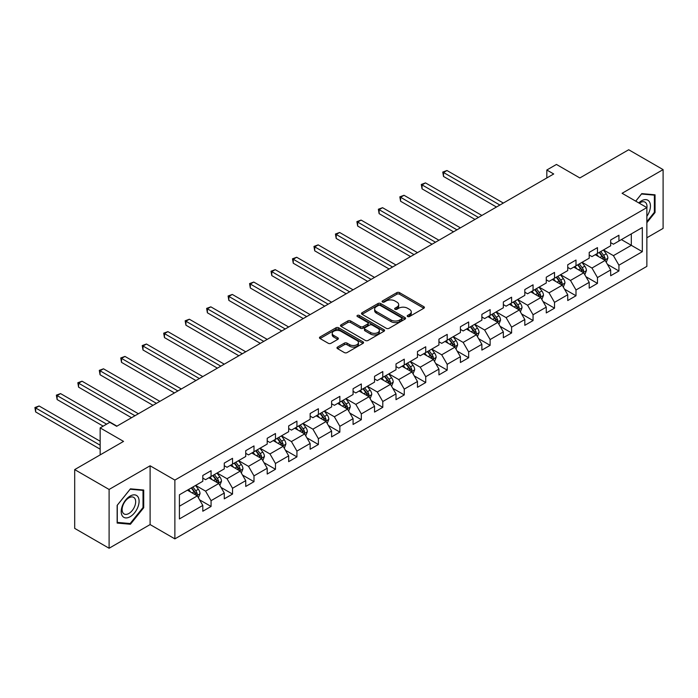 <?xml version="1.0" encoding="UTF-8"?>
<svg xmlns="http://www.w3.org/2000/svg" width="698" height="698" viewBox="0 0 698 698"><rect width="100%" height="100%" fill="white"/><g stroke="black" fill="none" stroke-linecap="round" stroke-linejoin="round"><path stroke-width="1.05" d="M407.606 316.526A1.335 0.768 0 0 0 409.499 316.526L423.843 308.246A1.911 1.099 0 0 0 424.401 307.46A1.911 1.099 0 0 0 423.843 306.684L399.535 292.645A1.911 1.099 0 0 0 396.83 292.645L382.478 300.934A1.335 0.768 0 0 0 382.085 301.475A1.335 0.768 0 0 0 382.478 302.025A1.335 0.768 0 0 0 384.371 302.025L386.23 300.951A6.116 3.525 0 0 1 394.876 300.951L396.9 302.121A6.116 3.525 0 0 1 398.689 304.616A6.116 3.525 0 0 1 396.9 307.111L395.042 308.184A1.335 0.768 0 0 0 394.649 308.734A1.335 0.768 0 0 0 395.042 309.275A1.335 0.768 0 0 0 396.935 309.275L398.794 308.202A6.116 3.525 0 0 1 407.431 308.202L409.464 309.371A6.116 3.525 0 0 1 411.253 311.866A6.116 3.525 0 0 1 409.464 314.362L407.606 315.435A1.335 0.768 0 0 0 407.213 315.985A1.335 0.768 0 0 0 407.606 316.526L407.606 315.435M337.535 347.081A1.911 1.099 0 0 0 336.977 347.857A1.911 1.099 0 0 0 337.535 348.642L344.358 352.577A1.911 1.099 0 0 0 347.063 352.577L362.995 343.372A1.911 1.099 0 0 0 363.553 342.596A1.911 1.099 0 0 0 362.995 341.811L338.687 327.781A1.911 1.099 0 0 0 335.982 327.781L320.042 336.977A1.911 1.099 0 0 0 319.483 337.762A1.911 1.099 0 0 0 320.042 338.539L328.287 343.294A1.911 1.099 0 0 0 330.983 343.294L337.806 339.359A1.911 1.099 0 0 0 338.364 338.582A1.911 1.099 0 0 0 337.806 337.797L333.723 335.441A5.113 2.949 0 0 1 332.222 333.356A5.113 2.949 0 0 1 335.38 330.625A5.113 2.949 0 0 1 340.947 331.271L356.948 340.511A5.113 2.949 0 0 1 358.449 342.596A5.113 2.949 0 0 1 355.291 345.318A5.113 2.949 0 0 1 349.724 344.681L347.063 343.137A1.911 1.099 0 0 0 344.358 343.137L337.535 347.081L337.535 348.642M646.863 237.774L663.1 228.403L663.1 169.614L628.697 149.747L579.846 177.955L556.454 164.449L546.822 170.007L553.706 173.977L116.662 426.304L109.787 422.325L100.154 427.891L100.154 454.904M109.097 489.464L109.097 548.253L150.105 524.573L150.105 465.784L109.097 489.464L74.695 469.597L123.546 441.398L100.154 427.891M150.105 465.784L174.875 480.084L646.863 207.585L646.863 266.374L174.875 538.873L174.875 480.084M663.1 169.614L622.093 193.285L646.863 207.585M386.36 328.322A1.911 1.099 0 0 0 389.065 328.322L405.006 319.126A1.911 1.099 0 0 0 405.564 318.34A1.911 1.099 0 0 0 405.006 317.564L380.689 303.525A1.911 1.099 0 0 0 377.993 303.525L362.053 312.73A1.911 1.099 0 0 0 361.494 313.507A1.911 1.099 0 0 0 362.053 314.283L386.36 328.322M357.926 316.822A1.335 0.768 0 0 1 359.287 317.005L383.979 331.262L368.064 340.45A1.911 1.099 0 0 1 365.359 340.45L341.052 326.411L341.052 324.858A1.911 1.099 0 0 0 340.493 325.634A1.911 1.099 0 0 0 341.052 326.411M341.052 324.858L347.866 320.914A1.911 1.099 0 0 1 350.571 320.914L360.43 326.612A1.911 1.099 0 0 0 363.135 326.612L367.654 323.994A1.911 1.099 0 0 0 368.212 323.218A1.911 1.099 0 0 0 367.654 322.432L357.393 316.508A1.335 0.768 0 0 1 357.001 315.967A1.335 0.768 0 0 1 357.83 315.252A1.335 0.768 0 0 1 359.287 315.417L384.005 329.692A1.911 1.099 0 0 1 384.563 330.468A1.911 1.099 0 0 1 384.005 331.245L384.005 329.692M109.097 548.253L74.695 528.386L74.695 469.597M199.576 499.829L211.066 506.46L211.066 500.667L224.276 493.032L224.276 498.834L232.53 494.071L232.53 488.268L245.74 480.643L245.74 486.445L253.993 481.672L253.993 475.879L267.203 468.253L267.203 474.047L275.466 469.283L275.466 463.481L288.675 455.855L288.675 461.657L296.929 456.885L296.929 451.091L310.139 443.466L310.139 449.259L318.393 444.495L318.393 438.693L331.602 431.067L331.602 436.869L339.865 432.097L339.865 426.304L353.075 418.678L353.075 424.471L361.328 419.707L361.328 413.905L374.538 406.28L374.538 412.082L382.792 407.318L382.792 401.516L396.01 393.89L396.01 399.684L404.264 394.92L404.264 389.118L417.474 381.492L417.474 387.294L425.728 382.53L425.728 376.728L438.937 369.102L438.937 374.896L447.2 370.132L447.2 364.33L460.41 356.704L460.41 362.506L468.663 357.742L468.663 351.94L481.873 344.315L481.873 350.117L490.127 345.344L490.127 339.542L503.337 331.916L503.337 337.719L511.599 332.955L511.599 327.153L524.809 319.527L524.809 325.329L533.063 320.556L533.063 314.763L546.272 307.129L546.272 312.931L554.526 308.167L554.526 302.365L567.736 294.739L567.736 300.541L575.998 295.769L575.998 289.975L589.208 282.341L589.208 288.143L597.462 283.379L597.462 277.577L610.671 269.952L610.671 275.754L618.925 270.981L618.925 265.188L642.326 251.681L642.326 227.531L631.315 233.882L631.315 245.321L642.326 251.681M211.066 506.46L202.804 511.233L202.804 505.431L179.412 518.937L179.412 494.786L202.804 481.28L202.804 475.478L211.066 470.714L211.066 476.507L224.276 468.882L224.276 463.088L232.53 458.316L232.53 464.118L245.74 456.492L245.74 450.69L253.993 445.926L253.993 451.728L267.203 444.094L267.203 438.3L275.466 433.528L275.466 439.33L288.675 431.704L288.675 425.902L296.929 421.138L296.929 426.94L310.139 419.306L310.139 413.513L318.393 408.74L318.393 414.542L331.602 406.917L331.602 401.114L339.865 396.351L339.865 402.153L353.075 394.518L353.075 388.725L361.328 383.952L361.328 389.754L374.538 382.129L374.538 376.327L382.792 371.563L382.792 377.365L396.01 369.739L396.01 363.937L404.264 359.165L404.264 364.967L417.474 357.341L417.474 351.539L425.728 346.775L425.728 352.577L438.937 344.952L438.937 339.149L447.2 334.386L447.2 340.179L460.41 332.553L460.41 326.751L468.663 321.987L468.663 327.79L481.873 320.164L481.873 314.362L490.127 309.598L490.127 315.391L503.337 307.766L503.337 301.964L511.599 297.2L511.599 303.002L524.809 295.376L524.809 289.574L533.063 284.81L533.063 290.604L546.272 282.978L546.272 277.185L554.526 272.412L554.526 278.214L567.736 270.588L567.736 264.786L575.998 260.022L575.998 265.816L589.208 258.19L589.208 252.397L597.462 247.624L597.462 253.426L610.671 245.801L610.671 239.999L618.925 235.235L618.925 241.028L642.326 227.531M208.859 477.781L218.771 483.505L205.561 491.13L195.649 485.407M202.804 478.104L205.561 479.692L211.066 476.507M205.561 491.13L211.066 500.667M218.771 483.505L224.276 493.032M230.331 465.392L240.234 471.106L227.025 478.732L217.122 473.017M224.276 465.706L227.025 467.294L232.53 464.118M227.025 478.732L232.53 488.268M240.234 471.106L245.74 480.643M251.795 452.993L261.706 458.717L248.497 466.343L238.585 460.619M245.74 453.316L248.497 454.904L253.993 451.728M248.497 466.343L253.993 475.879M261.706 458.717L267.203 468.253M273.258 440.604L283.17 446.319L269.96 453.944L260.049 448.229M267.203 440.918L269.96 442.506L275.466 439.33M269.96 453.944L275.466 463.481M283.17 446.319L288.675 455.855M294.731 428.206L304.633 433.929L291.424 441.555L281.521 435.831M288.675 428.528L291.424 430.116L296.929 426.94M291.424 441.555L296.929 451.091M304.633 433.929L310.139 443.466M316.194 415.816L326.106 421.531L312.896 429.165L302.984 423.442M310.139 416.13L312.896 417.718L318.393 414.542M312.896 429.165L318.393 438.693M326.106 421.531L331.602 431.067M337.658 403.418L347.569 409.141L334.359 416.767L324.448 411.043M331.602 403.741L334.359 405.329L339.865 402.153M334.359 416.767L339.865 426.304M347.569 409.141L353.075 418.678M359.13 391.028L369.033 396.743L355.823 404.378L345.92 398.654M353.075 391.342L355.823 392.93L361.328 389.754M355.823 404.378L361.328 413.905M369.033 396.743L374.538 406.28M380.593 378.63L390.505 384.354L377.295 391.979L367.384 386.264M374.538 378.953L377.295 380.541L382.792 377.365M377.295 391.979L382.792 401.516M390.505 384.354L396.01 393.89M402.057 366.241L411.968 371.964L398.759 379.59L388.847 373.866M396.01 366.555L398.759 368.143L404.264 364.967M398.759 379.59L404.264 389.118M411.968 371.964L417.474 381.492M423.529 353.842L433.432 359.566L420.222 367.192L410.319 361.477M417.474 354.165L420.222 355.753L425.728 352.577M420.222 367.192L425.728 376.728M433.432 359.566L438.937 369.102M444.992 341.453L454.904 347.176L441.694 354.802L431.783 349.079M438.937 341.767L441.694 343.355L447.2 340.179M441.694 354.802L447.2 364.33M454.904 347.176L460.41 356.704M466.465 329.055L476.368 334.778L463.158 342.404L453.246 336.689M460.41 329.377L463.158 330.965L468.663 327.79M463.158 342.404L468.663 351.94M476.368 334.778L481.873 344.315M487.928 316.665L497.831 322.389L484.621 330.014L474.719 324.291M481.873 316.979L484.621 318.576L490.127 315.391M484.621 330.014L490.127 339.542M497.831 322.389L503.337 331.916M509.392 304.276L519.303 309.991L506.094 317.616L496.182 311.901M503.337 304.59L506.094 306.178L511.599 303.002M506.094 317.616L511.599 327.153M519.303 309.991L524.809 319.527M530.864 291.877L540.767 297.601L527.557 305.227L517.654 299.503M524.809 292.192L527.557 293.788L533.063 290.604M527.557 305.227L533.063 314.763M540.767 297.601L546.272 307.129M552.327 279.488L562.23 285.203L549.021 292.828L539.118 287.114M546.272 279.802L549.021 281.39L554.526 278.214M549.021 292.828L554.526 302.365M562.23 285.203L567.736 294.739M573.791 267.09L583.702 272.813L570.493 280.439L560.581 274.715M567.736 267.413L570.493 269L575.998 265.816M570.493 280.439L575.998 289.975M583.702 272.813L589.208 282.341M595.263 254.7L605.166 260.415L591.956 268.041L582.053 262.326M589.208 255.014L591.956 256.602L597.462 253.426M591.956 268.041L597.462 277.577M605.166 260.415L610.671 269.952M621.403 239.606L631.315 245.321L613.42 255.651L603.517 249.928M610.671 242.625L613.42 244.213L618.925 241.028M613.42 255.651L618.925 265.188M150.105 524.573L174.875 538.873M546.822 170.007L546.822 177.955M179.412 506.225L197.307 495.894L187.396 490.179M197.307 495.894L202.804 505.431M607.435 264.35L618.925 270.981M585.971 276.748L597.462 283.379M564.508 289.138L575.998 295.769M543.035 301.527L554.526 308.167M521.572 313.926L533.063 320.556M500.108 326.315L511.599 332.955M478.636 338.713L490.127 345.344M457.173 351.103L468.663 357.742M435.709 363.501L447.2 370.132M414.237 375.89L425.728 382.53M392.773 388.289L404.264 394.92M371.31 400.678L382.792 407.318M349.838 413.076L361.328 419.707M328.374 425.466L339.865 432.097M306.911 437.864L318.393 444.495M285.438 450.254L296.929 456.885M263.975 462.652L275.466 469.283M242.503 475.041L253.993 481.672M221.039 487.44L232.53 494.071M646.863 222.688L655.047 212.506L655.047 194.803L641.767 193.616L635.712 201.146M117.151 523.064L130.43 524.25L143.709 507.725L143.709 490.022L130.43 488.836L117.151 505.352L117.151 523.064M654.366 212.105L655.047 212.506M143.02 507.333L143.709 507.725M129.025 523.439L130.43 524.25M408.138 316.718L409.464 315.958A6.116 3.525 0 0 0 411.253 313.454L411.253 311.866M398.689 304.616L398.689 306.204A6.116 3.525 0 0 1 396.9 308.699L395.574 309.467M423.817 308.254L399.535 294.233A1.911 1.099 0 0 0 396.83 294.233L383.019 302.217M404.98 319.134L380.689 305.113A1.911 1.099 0 0 0 377.993 305.113L362.079 314.301M401.629 318.89A1.335 0.768 0 0 0 402.022 318.34A1.335 0.768 0 0 0 401.629 317.799L380.288 305.471A1.335 0.768 0 0 0 378.395 305.471L376.44 306.605A6.116 3.525 0 0 0 374.643 309.101A6.116 3.525 0 0 0 376.44 311.596L391.028 320.016A6.116 3.525 0 0 0 399.666 320.016L401.629 318.89L401.629 320.478A1.335 0.768 0 0 0 402.022 319.928L402.022 318.34M374.643 309.101L374.643 310.689A6.116 3.525 0 0 0 376.44 313.184L376.44 311.596M401.629 320.478L399.666 321.604A6.116 3.525 0 0 1 391.028 321.604L376.44 313.184M341.078 326.428L347.866 322.502L347.866 320.914M368.212 323.218L368.212 324.806A1.911 1.099 0 0 1 367.654 325.582L363.135 328.2A1.911 1.099 0 0 1 360.43 328.2L350.571 322.502A1.911 1.099 0 0 0 347.866 322.502M370.664 332.518A5.113 2.949 0 0 0 376.231 333.155A5.113 2.949 0 0 0 379.389 330.433A5.113 2.949 0 0 0 377.888 328.339L372.252 325.085A1.911 1.099 0 0 0 369.547 325.085L365.019 327.702A1.911 1.099 0 0 0 364.461 328.479A1.911 1.099 0 0 0 365.019 329.255L370.664 332.518L370.664 334.106A5.113 2.949 0 0 0 376.231 334.743A5.113 2.949 0 0 0 379.389 332.021L379.389 330.433M364.461 328.479L364.461 330.067A1.911 1.099 0 0 0 365.019 330.852L365.019 329.255M370.664 334.106L365.019 330.852M358.449 342.596L358.449 344.184A5.113 2.949 0 0 1 355.291 346.906A5.113 2.949 0 0 1 349.724 346.269L347.063 344.733A1.911 1.099 0 0 0 344.358 344.733L337.562 348.651M332.222 333.356L332.222 334.944A5.113 2.949 0 0 0 333.723 337.029L333.723 335.441M337.806 337.797L337.806 339.359L333.723 337.029M362.969 343.39L338.687 329.369A1.911 1.099 0 0 0 335.982 329.369L320.068 338.556M606.257 262.3L607.888 258.173A5.156 2.975 -120 0 0 606.248 253.784L603.404 249.997M598.456 256.541L596.528 253.967M503.337 203.057L446.964 170.513L443.518 172.493L443.518 176.463L496.461 207.027M604.372 259.953L605.105 258.4A5.156 2.975 -120 0 0 603.63 255.294L600.795 251.507M599.503 252.248L602.653 256.454A2.626 1.518 60 0 1 603.124 257.257L605.105 258.4M599.137 252.458L601.981 256.245A5.156 2.975 60 0 1 603.456 259.351M443.518 176.463L442.768 172.057L499.899 205.046M442.768 172.057L446.964 170.513M646.863 216.328A12.651 7.303 120 0 0 649.245 211.852A12.651 7.303 120 0 0 648.459 200.658A12.651 7.303 120 0 0 638.757 202.909M653.511 194.663L654.366 195.152L654.366 212.314L646.863 221.641M635.738 201.164L641.497 194.009L654.366 195.152M646.863 208.257A9.58 5.532 120 0 0 645.031 202.141A9.58 5.532 120 0 0 639.316 203.223M130.151 516.712A12.651 7.303 120 0 0 139.094 501.216A12.651 7.303 120 0 0 130.151 496.051A12.651 7.303 120 0 0 121.208 511.547A12.651 7.303 120 0 0 130.151 516.712M128.894 513.475A9.58 5.532 120 0 0 135.15 505.038A9.58 5.532 120 0 0 133.684 497.369A9.58 5.532 120 0 0 128.894 497.84A9.58 5.532 120 0 0 122.639 506.277A9.58 5.532 120 0 0 124.104 513.955A9.58 5.532 120 0 0 128.894 513.475M117.281 505.23L130.151 489.228L143.02 490.38L143.02 507.533L130.151 523.535L117.281 522.392L117.281 505.23M142.165 489.883L143.02 490.38M584.784 274.698L586.425 270.571A5.156 2.975 -120 0 0 584.776 266.182L581.94 262.387M576.984 268.939L575.056 266.357M481.873 215.446L425.492 182.902L422.054 184.891L422.054 188.861L474.989 219.425M582.9 272.351L583.641 270.789A5.156 2.975 -120 0 0 582.167 267.692L579.323 263.896M578.031 264.647L581.181 268.852A2.626 1.518 60 0 1 581.661 269.646L583.641 270.789M577.674 264.847L580.518 268.643A5.156 2.975 60 0 1 581.992 271.74M422.054 188.861L421.295 184.455L478.435 217.436M421.295 184.455L425.492 182.902M563.321 287.087L564.961 282.96A5.156 2.975 -120 0 0 563.312 278.572L560.477 274.785M555.521 281.329L553.593 278.755M460.41 227.845L404.029 195.292L400.591 197.281L400.591 201.251L453.525 231.815M561.436 284.74L562.178 283.187A5.156 2.975 -120 0 0 560.695 280.081L557.859 276.295M556.568 277.036L559.717 281.242A2.626 1.518 60 0 1 560.197 282.044L562.178 283.187M556.21 277.246L559.046 281.032A5.156 2.975 60 0 1 560.52 284.138M400.591 201.251L399.832 196.845L456.963 229.834M399.832 196.845L404.029 195.292M541.857 299.486L543.489 295.359A5.156 2.975 -120 0 0 541.849 290.97L539.004 287.175M534.057 293.718L532.129 291.145M438.937 240.234L382.565 207.69L379.119 209.679L379.119 213.649L432.062 244.213M539.973 297.139L540.706 295.577A5.156 2.975 -120 0 0 539.231 292.479L536.396 288.684M535.096 289.434L538.254 293.64A2.626 1.518 60 0 1 538.725 294.434L540.706 295.577M534.738 289.635L537.582 293.43A5.156 2.975 60 0 1 539.057 296.528M379.119 213.649L378.368 209.234L435.5 242.223M378.368 209.234L382.565 207.69M520.385 311.875L522.025 307.748A5.156 2.975 -120 0 0 520.376 303.36L517.541 299.573M512.585 306.117L510.657 303.543M417.474 252.632L361.093 220.079L357.655 222.069L357.655 226.039L410.59 256.602M518.501 309.528L519.242 307.975A5.156 2.975 -120 0 0 517.768 304.869L514.923 301.082M513.632 301.824L516.782 306.029A2.626 1.518 60 0 1 517.262 306.832L519.242 307.975M513.274 302.033L516.11 305.82A5.156 2.975 60 0 1 517.593 308.926M357.655 226.039L356.896 221.632L414.036 254.622M356.896 221.632L361.093 220.079M498.922 324.265L500.562 320.146A5.156 2.975 -120 0 0 498.913 315.758L496.077 311.962M491.122 318.506L489.193 315.932M396.002 265.022L339.629 232.478L336.192 234.467L336.192 238.437L389.126 269M497.037 321.926L497.779 320.365A5.156 2.975 -120 0 0 496.295 317.267L493.46 313.472M492.169 314.213L495.318 318.428A2.626 1.518 60 0 1 495.798 319.222L497.779 320.365M491.811 314.423L494.646 318.218A5.156 2.975 60 0 1 496.121 321.316M336.192 238.437L335.433 234.022L392.564 267.011M335.433 234.022L339.629 232.478M477.458 336.663L479.09 332.536A5.156 2.975 -120 0 0 477.449 328.147L474.605 324.352M469.658 330.904L467.73 328.33M374.538 277.42L318.166 244.867L314.719 246.856L314.719 250.826L367.663 281.39M475.574 334.316L476.306 332.763A5.156 2.975 -120 0 0 474.832 329.657L471.996 325.861M470.696 326.612L473.855 330.817A2.626 1.518 60 0 1 474.326 331.611L476.306 332.763M470.339 326.821L473.183 330.608A5.156 2.975 60 0 1 474.657 333.714M314.719 250.826L313.969 246.42L371.1 279.401M313.969 246.42L318.166 244.867M455.986 349.052L457.626 344.934A5.156 2.975 -120 0 0 455.977 340.537L453.142 336.75M448.186 343.294L446.258 340.72M353.075 289.81L296.694 257.265L293.256 259.246L293.256 263.225L346.191 293.788M454.101 346.714L454.843 345.152A5.156 2.975 -120 0 0 453.368 342.046L450.524 338.26M449.233 339.001L452.383 343.207A2.626 1.518 60 0 1 452.862 344.009L454.843 345.152M448.875 339.211L451.711 343.006A5.156 2.975 60 0 1 453.194 346.103M293.256 263.225L292.497 258.81L349.628 291.799M292.497 258.81L296.694 257.265M434.522 361.451L436.163 357.324A5.156 2.975 -120 0 0 434.514 352.935L431.669 349.14M426.722 355.692L424.794 353.118M331.602 302.208L275.23 269.655L271.792 271.644L271.792 275.614L324.727 306.178M432.638 359.104L433.379 357.542A5.156 2.975 -120 0 0 431.896 354.444L429.061 350.649M427.769 351.399L430.919 355.605A2.626 1.518 60 0 1 431.399 356.399L433.379 357.542M427.412 351.609L430.247 355.395A5.156 2.975 60 0 1 431.722 358.502M271.792 275.614L271.033 271.208L328.165 304.188M271.033 271.208L275.23 269.655M413.059 373.84L414.691 369.722A5.156 2.975 -120 0 0 413.05 365.324L410.206 361.538M405.259 368.082L403.331 365.508M310.139 314.597L253.767 282.053L250.32 284.034L250.32 288.012L303.255 318.576M411.174 371.502L411.907 369.94A5.156 2.975 -120 0 0 410.433 366.834L407.588 363.047M406.297 363.789L409.447 367.994A2.626 1.518 60 0 1 409.927 368.797L411.907 369.94M405.939 363.998L408.784 367.794A5.156 2.975 60 0 1 410.258 370.891M250.32 288.012L249.57 283.597L306.701 316.587M249.57 283.597L253.767 282.053M391.587 386.238L393.227 382.111A5.156 2.975 -120 0 0 391.578 377.723L388.742 373.927M383.787 380.48L381.858 377.906M288.675 326.996L232.294 294.443L228.857 296.432L228.857 300.402L281.791 330.965M389.702 383.891L390.444 382.329A5.156 2.975 -120 0 0 388.969 379.232L386.125 375.437M384.834 376.187L387.983 380.393A2.626 1.518 60 0 1 388.463 381.187L390.444 382.329M384.476 376.397L387.311 380.183A5.156 2.975 60 0 1 388.795 383.289M228.857 300.402L228.098 295.996L285.229 328.976M228.098 295.996L232.294 294.443M370.123 398.628L371.764 394.51A5.156 2.975 -120 0 0 370.115 390.112L367.27 386.326M362.323 392.869L360.395 390.295M267.203 339.385L210.831 306.841L207.393 308.821L207.393 312.8L260.328 343.355M368.239 396.29L368.972 394.728A5.156 2.975 -120 0 0 367.497 391.622L364.661 387.835M363.37 388.577L366.52 392.782A2.626 1.518 60 0 1 367 393.585L368.972 394.728M363.004 388.786L365.848 392.581A5.156 2.975 60 0 1 367.323 395.679M207.393 312.8L206.634 308.385L263.765 341.374M206.634 308.385L210.831 306.841M348.66 411.026L350.291 406.899A5.156 2.975 -120 0 0 348.651 402.51L345.807 398.715M340.86 405.268L338.923 402.694M245.74 351.783L189.359 319.23L185.921 321.22L185.921 325.189L238.856 355.753M346.766 408.679L347.508 407.117A5.156 2.975 -120 0 0 346.034 404.02L343.189 400.224M341.898 400.975L345.048 405.18A2.626 1.518 60 0 1 345.527 405.974L347.508 407.117M341.54 401.184L344.384 404.971A5.156 2.975 60 0 1 345.859 408.077M185.921 325.189L185.162 320.783L242.302 353.764M185.162 320.783L189.359 319.23M327.188 423.416L328.828 419.297A5.156 2.975 -120 0 0 327.179 414.9L324.343 411.113M319.387 417.657L317.459 415.083M224.276 364.173L167.895 331.629L164.458 333.609L164.458 337.588L217.392 368.143M325.303 421.077L326.045 419.515A5.156 2.975 -120 0 0 324.57 416.409L321.726 412.623M320.434 413.364L323.584 417.57A2.626 1.518 60 0 1 324.064 418.372L326.045 419.515M320.077 413.574L322.912 417.369A5.156 2.975 60 0 1 324.387 420.466M164.458 337.588L163.698 333.173L220.83 366.162M163.698 333.173L167.895 331.629M305.724 435.814L307.356 431.687A5.156 2.975 -120 0 0 305.715 427.298L302.871 423.503M297.924 430.055L295.996 427.481M202.804 376.571L146.432 344.018L142.994 346.007L142.994 349.977L195.929 380.541M303.839 433.467L304.572 431.905A5.156 2.975 -120 0 0 303.098 428.808L300.262 425.012M298.971 425.763L302.121 429.968A2.626 1.518 60 0 1 302.592 430.762L304.572 431.905M298.604 425.972L301.449 429.759A5.156 2.975 60 0 1 302.923 432.865M142.994 349.977L142.235 345.571L199.366 378.552M142.235 345.571L146.432 344.018M284.261 448.203L285.892 444.085A5.156 2.975 -120 0 0 284.252 439.688L281.407 435.901M276.46 442.445L274.523 439.871M181.34 388.961L124.959 356.416L121.522 358.397L121.522 362.367L174.456 392.93M282.367 445.865L283.109 444.303A5.156 2.975 -120 0 0 281.634 441.197L278.79 437.41M277.499 438.152L280.648 442.358A2.626 1.518 60 0 1 281.128 443.16L283.109 444.303M277.141 438.361L279.985 442.157A5.156 2.975 60 0 1 281.46 445.254M121.522 362.367L120.763 357.961L177.903 390.95M120.763 357.961L124.959 356.416M262.788 460.601L264.429 456.475A5.156 2.975 -120 0 0 262.78 452.086L259.944 448.291M254.988 454.843L253.06 452.26M159.877 401.359L103.496 368.806L100.058 370.795L100.058 374.765L152.993 405.329M260.904 458.254L261.645 456.693A5.156 2.975 -120 0 0 260.171 453.595L257.326 449.8M256.035 450.55L259.185 454.756A2.626 1.518 60 0 1 259.665 455.55L261.645 456.693M255.677 450.751L258.513 454.546A5.156 2.975 60 0 1 259.988 457.644M100.058 374.765L99.299 370.359L156.431 403.339M99.299 370.359L103.496 368.806M241.325 472.991L242.956 468.864A5.156 2.975 -120 0 0 241.316 464.475L238.472 460.689M233.525 467.232L231.596 464.659M138.405 413.748L82.032 381.204L78.586 383.185L78.586 387.154L131.529 417.718M239.44 470.644L240.173 469.091A5.156 2.975 -120 0 0 238.699 465.985L235.863 462.198M234.572 462.94L237.721 467.145A2.626 1.518 60 0 1 238.193 467.948L240.173 469.091M234.205 463.149L237.05 466.936A5.156 2.975 60 0 1 238.524 470.042M78.586 387.154L77.836 382.748L134.967 415.738M77.836 382.748L82.032 381.204M219.853 485.389L221.493 481.262A5.156 2.975 -120 0 0 219.844 476.874L217.008 473.078M212.052 479.631L210.124 477.048M116.941 426.146L60.56 393.593L57.123 395.583L57.123 399.553L103.182 426.146M217.968 483.042L218.71 481.48A5.156 2.975 -120 0 0 217.235 478.383L214.391 474.588M213.099 475.338L216.249 479.543A2.626 1.518 60 0 1 216.729 480.337L218.71 481.48M212.742 475.539L215.586 479.334A5.156 2.975 60 0 1 217.061 482.431M57.123 399.553L56.364 395.147L106.62 424.157M56.364 395.147L60.56 393.593M198.389 497.779L200.029 493.652A5.156 2.975 -120 0 0 198.38 489.263L195.545 485.476M190.589 492.02L188.661 489.446M100.154 441.241L39.097 405.983L35.659 407.972L35.659 411.942L100.154 449.18M196.504 495.432L197.246 493.879A5.156 2.975 -120 0 0 195.763 490.773L192.927 486.986M191.636 487.728L194.786 491.933A2.626 1.518 60 0 1 195.266 492.736L197.246 493.879M191.278 487.937L194.114 491.724A5.156 2.975 60 0 1 195.588 494.83M35.659 411.942L34.9 407.536L100.154 445.211M34.9 407.536L39.097 405.983M409.464 315.958L409.464 314.362M395.042 309.275L395.042 308.184M396.9 308.699L396.9 307.111M382.478 302.025L382.478 300.934M396.83 294.233L396.83 292.645M399.535 294.233L399.535 292.645M423.843 308.246L423.843 306.684M362.053 314.283L362.053 312.73M377.993 305.113L377.993 303.525M380.689 305.113L380.689 303.525M405.006 319.126L405.006 317.564M391.028 321.604L391.028 320.016M399.666 321.604L399.666 320.016M350.571 322.502L350.571 320.914M360.43 328.2L360.43 326.612M363.135 328.2L363.135 326.612M367.654 325.582L367.654 323.994M359.287 317.005L359.287 315.417M344.358 344.733L344.358 343.137M347.063 344.733L347.063 343.137M349.724 346.269L349.724 344.681M320.042 338.539L320.042 336.977M335.982 329.369L335.982 327.781M338.687 329.369L338.687 327.781M362.995 343.372L362.995 341.811M604.66 260.127L607.862 258.277M603.63 255.294L606.248 253.784M599.966 257.414L601.981 256.245M583.196 272.517L586.39 270.667M582.167 267.692L584.776 266.182M578.494 269.803L580.518 268.643M561.724 284.915L564.926 283.065M560.695 280.081L563.312 278.572M557.03 282.201L559.046 281.032M540.261 297.304L543.454 295.455M539.231 292.479L541.849 290.97M535.567 294.591L537.582 293.43M518.788 309.694L521.991 307.853M517.768 304.869L520.376 303.36M514.094 306.989L516.11 305.82M497.325 322.092L500.527 320.242M496.295 317.267L498.913 315.758M492.631 319.379L494.646 318.218M475.862 334.482L479.055 332.641M474.832 329.657L477.449 328.147M471.167 331.777L473.183 330.608M454.389 346.88L457.591 345.03M453.368 342.046L455.977 340.537M449.695 344.166L451.711 343.006M432.926 359.269L436.128 357.428M431.896 354.444L434.514 352.935M428.232 356.565L430.247 355.395M411.462 371.668L414.656 369.818M410.433 366.834L413.05 365.324M406.768 368.954L408.784 367.794M389.99 384.057L393.192 382.216M388.969 379.232L391.578 377.723M385.296 381.352L387.311 380.183M368.527 396.455L371.729 394.606M367.497 391.622L370.115 390.112M363.833 393.742L365.848 392.581M347.063 408.845L350.256 407.004M346.034 404.02L348.651 402.51M342.36 406.14L344.384 404.971M325.591 421.243L328.793 419.393M324.57 416.409L327.179 414.9M320.897 418.53L322.912 417.369M304.127 433.633L307.329 431.783M303.098 428.808L305.715 427.298M299.433 430.928L301.449 429.759M282.664 446.031L285.857 444.181M281.634 441.197L284.252 439.688M277.961 443.317L279.985 442.157M261.192 458.42L264.394 456.571M260.171 453.595L262.78 452.086M256.498 455.707L258.513 454.546M239.728 470.818L242.93 468.969M238.699 465.985L241.316 464.475M235.034 468.105L237.05 466.936M218.265 483.208L221.458 481.358M217.235 478.383L219.844 476.874M213.562 480.494L215.586 479.334M196.792 495.606L199.994 493.756M195.763 490.773L198.38 489.263M192.098 492.893L194.114 491.724"/></g></svg>

